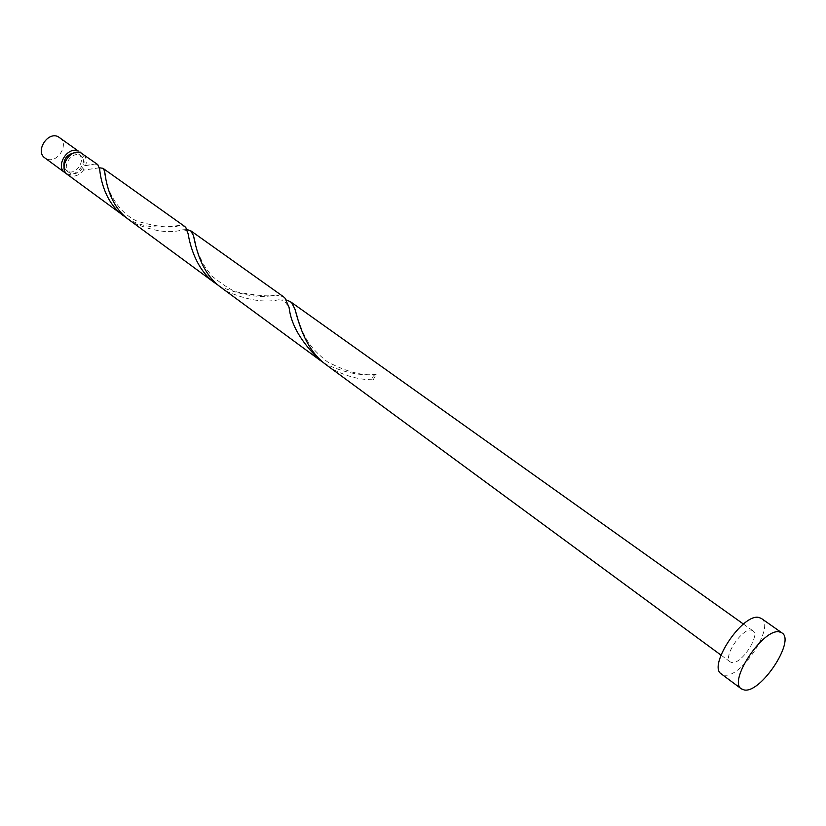 <?xml version="1.0" encoding="UTF-8"?>
<svg xmlns="http://www.w3.org/2000/svg" width="826" height="826" viewBox="0 0 826 826"><rect width="100%" height="100%" fill="white"/><g stroke="black" fill="none" stroke-linecap="round" stroke-linejoin="round"><path stroke-width="0.62" stroke-dasharray="4.13 3.1" d="M59.689 137.498C69.611 143.796 57.665 163.775 46.855 159.005L44.893 157.942M66.379 173.522L66.906 173.749C76.87 178.137 89.012 160.554 81.206 153.027M64.056 167.213L66.483 170.631L68.031 171.478C76.694 175.288 86.441 159.067 78.501 154.028L74.485 152.789M99.419 167.781L83.436 170.135L82.858 167.234C84.923 162.443 84.366 158.685 81.185 155.949L79.771 155.185C71.17 151.251 61.269 167.502 69.147 172.593L70.695 173.429C75.61 174.616 79.668 172.551 82.858 167.234L85.687 165.623C87.06 160.512 86.049 156.579 82.652 153.843M761.448 618.498C775.377 626.418 741.201 678.456 724.371 675.09L721.335 673.944M286.292 300.024L278.414 299.838C264 302.874 246.871 300.075 227.026 291.444L221.616 287.892M751.392 630.166L752.837 630.744C760.684 635.194 741.294 664.62 731.908 662.555L730.277 661.936C722.409 657.496 742.202 627.688 751.392 630.166M373.238 379.753L376.15 374.395L375.427 374.446C372.681 376.078 371.948 377.854 373.238 379.753C359.795 379.867 346.352 376.367 332.909 369.274L327.013 365.402M323.513 362.645L325.712 363.987C343.626 372.578 360.435 376.047 376.15 374.395M85.687 165.623L94.856 164.033L97.757 164.591M126.667 217.94L128.835 219.272C147.813 230.753 170.734 226.396 179.562 225.426L184.694 226.458M67.608 174.647L69.57 175.701C74.701 177.136 79.327 175.277 83.436 170.135M186.903 229.597L182.639 229.814C170.166 233.634 154.07 231.476 134.349 223.319L129.352 220.046M218.57 285.497L220.759 286.839C242.947 295.729 261.13 298.434 275.306 294.975L283.524 296.782M78.501 154.028L81.185 155.949M743.431 624.053L752.837 630.744M720.974 655.101L730.277 661.936M66.483 170.631L69.147 172.593M297.804 318.857L302.832 332.155C306.477 338.846 308.635 346.672 327.21 361.685C346.476 371.834 362.552 376.088 375.427 374.446M278.414 299.838C281.893 299.993 283.968 300.437 284.629 301.191L289.09 307.509M195.432 243.98C196.443 249.824 199.84 257.805 205.622 267.944L212.375 276.421C224.032 285.744 232.416 290.979 237.547 292.125C257.836 295.822 270.422 296.771 275.306 294.975M182.639 229.814L185.644 230.258L188.111 233.737M105.831 178.395C106.327 186.635 115.805 211.611 137.157 221.192C158.086 227.129 172.221 228.544 179.562 225.426M98.015 167.967L99.399 168.163L99.688 169.165M84.613 165.675L94.856 164.033"/><path stroke-width="1.24" d="M64.944 172.686L44.893 157.942C35.064 151.571 47.237 131.592 57.944 136.548L78.222 150.982C67.484 146.047 55.105 166.325 64.944 172.686L66.379 173.522M81.206 153.027L79.967 151.922M741.428 688.905L721.335 673.944C707.324 666.066 742.822 612.799 759.011 617.507L761.448 618.498L781.943 632.902C795.634 640.635 761.045 693.138 744.412 690.009L741.428 688.905C727.654 681.233 763.575 627.45 779.548 631.942L781.943 632.902M720.974 655.101L327.013 365.402C305.083 350.048 298.413 321.407 294.934 309.1L291.877 303.07L290.298 301.593L286.292 300.024M123.859 216.009C104.799 202.69 100.369 177.869 99.688 169.165L97.757 164.591L80.907 152.903C70.169 147.968 57.758 168.287 67.608 174.647L126.667 217.94M102.992 168.318L184.694 226.458L185.84 227.584L188.111 233.737C189.918 244.754 196.03 269.751 215.369 283.297L129.352 220.046C108.382 205.416 105.594 177.858 104.53 170.93L102.992 168.318L99.419 167.781M190.62 230.671L283.524 296.782L285.094 298.238L289.09 307.509C291.02 324.732 301.273 342.274 319.848 360.126L221.616 287.892C200.408 273.086 195.535 245.25 193.46 235.524L190.62 230.671L186.903 229.597M215.369 283.297L218.57 285.497M319.848 360.126L323.513 362.645M74.485 152.789C66.679 154.462 63.199 159.273 64.056 167.213M290.298 301.593L743.431 624.053M294.934 309.1L297.804 318.857M193.46 235.524L195.432 243.98M104.53 170.93L105.831 178.395"/></g></svg>
